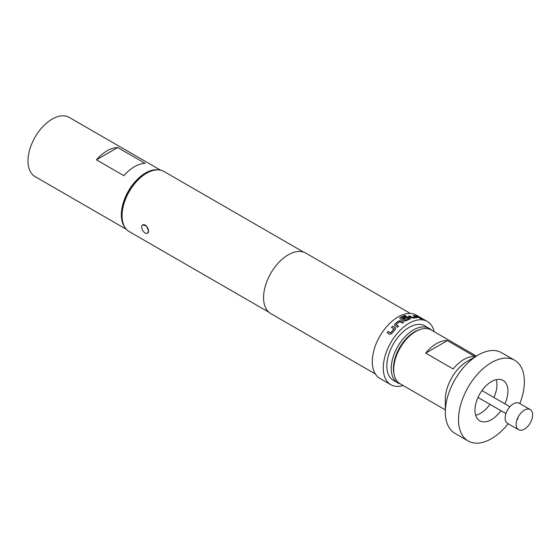 <?xml version="1.0" encoding="UTF-8"?>
<svg xmlns="http://www.w3.org/2000/svg" width="560" height="560" viewBox="0 0 560 560"><rect width="100%" height="100%" fill="white"/><g stroke="black" fill="none" stroke-linecap="round" stroke-linejoin="round"><path stroke-width="0.84" d="M421.736 319.102L421.491 318.941C420.182 318.325 419.783 318.255 420.301 318.724M420.357 318.584L421.554 318.801C420.238 318.178 419.839 318.108 420.357 318.584L420.028 318.283M405.951 316.141L404.943 315.553A36.344 20.986 120 0 0 400.155 317.688L399.721 318.255M409.955 319.186L409.934 318.199L408.317 317.268L406.189 317.009A36.344 20.986 120 0 0 403.039 318.409M410.403 318.668L409.976 319.053L409.955 318.059L408.338 317.128L406.21 316.876A36.498 21.07 120 0 0 402.927 318.346L404.082 319.011A36.498 21.07 120 0 1 407.337 317.548L408.779 318.528A36.344 20.986 120 0 0 405.083 320.222L401.59 318.073A36.498 21.07 120 0 1 406.119 316.085L404.964 315.42A36.498 21.07 120 0 0 400.162 317.562L399.714 318.185M516.957 419.853A11.648 6.727 120 0 0 518.147 418.362M530.215 409.57L519.232 403.228A11.648 6.727 120 0 0 513.408 403.809A11.648 6.727 120 0 0 505.799 414.071A11.648 6.727 120 0 0 507.584 423.409L518.567 429.744A11.648 6.727 120 0 0 524.391 429.17A11.648 6.727 120 0 0 532 418.908A11.648 6.727 120 0 0 530.215 409.57A11.648 6.727 120 0 0 524.391 410.151L524.391 410.151A11.648 6.727 120 0 0 516.152 424.417A11.648 6.727 120 0 0 518.567 429.744M504.903 403.837A23.296 13.447 120 0 0 503.09 380.464A23.296 13.447 120 0 0 491.442 381.619A23.296 13.447 120 0 0 476.224 402.143A23.296 13.447 120 0 0 479.794 420.812A23.296 13.447 120 0 0 491.442 419.657A23.296 13.447 120 0 0 500.941 410.697M475.678 415.261A23.296 13.447 120 0 0 480.459 413.322A23.296 13.447 120 0 0 489.958 404.355M142.716 224.861L146.629 226.044L148.526 231A4.816 2.779 60 0 1 147.532 233.205A4.816 2.779 60 0 1 145.124 232.967A4.816 2.779 60 0 1 141.722 227.066A4.816 2.779 60 0 1 142.716 224.861A4.816 2.779 60 0 1 146.426 226.156A4.816 2.779 60 0 1 148.526 231L147.532 233.205M393.701 369.572L393.701 368.298A29.512 17.038 120 0 1 414.568 332.164A29.512 17.038 120 0 0 414.568 332.164L415.667 331.527A31.059 17.934 120 0 0 393.701 369.572A31.059 17.934 120 0 0 400.134 383.789L445.319 409.878M476.434 356.104L431.2 329.987A31.059 17.934 120 0 0 415.667 331.527L414.568 332.164M436.534 343.574A31.059 17.934 -60 0 1 447.363 340.62L474.817 356.468A31.059 17.934 120 0 0 463.988 359.422A31.059 17.934 120 0 0 453.159 368.977L425.705 353.122A31.059 17.934 -60 0 1 436.534 343.574M445.319 412.048L445.319 399.371A31.059 17.934 120 0 1 467.285 361.326L478.268 354.984A46.592 26.901 120 0 0 445.319 412.048A46.592 26.901 120 0 0 454.972 433.377L468.146 440.986A46.592 26.901 120 0 0 491.442 438.683A46.592 26.901 120 0 0 508.179 423.745M519.827 403.571A46.592 26.901 120 0 0 514.738 360.29L501.564 352.681A46.592 26.901 120 0 0 478.268 354.984L467.285 361.326M514.738 360.29A46.592 26.901 120 0 0 491.442 362.593A46.592 26.901 120 0 0 461.006 403.655A46.592 26.901 120 0 0 468.146 440.986M419.951 329.539A29.897 17.262 120 0 0 414.568 331.842A29.897 17.262 120 0 0 394.128 374.269M400.407 383.943A31.451 18.158 -60 0 1 397.747 382.858A31.451 18.158 -60 0 1 392.924 357.658A31.451 18.158 -60 0 1 413.469 329.938A31.451 18.158 -60 0 1 429.198 328.384A31.451 18.158 -60 0 1 431.466 330.141M397.747 382.858L393.351 380.324A31.451 18.158 -60 0 1 388.535 355.117A31.451 18.158 -60 0 1 409.08 327.404A31.451 18.158 -60 0 1 424.802 325.85L429.198 328.384M125.118 227.654A34.167 19.726 -60 0 1 121.345 214.865A34.167 19.726 -60 0 1 133.875 183.176A34.167 19.726 -60 0 1 158.473 169.883M126.462 229.369L35.077 176.61A34.167 19.726 -60 0 1 28 160.972A34.167 19.726 -60 0 1 42.917 126.581A34.167 19.726 -60 0 1 69.244 117.432L160.629 170.191M122.059 215.719L122.059 214.452A33.159 19.145 -60 0 1 145.509 173.838L146.608 173.208A34.713 20.041 120 0 0 122.059 215.719A34.713 20.041 120 0 0 129.248 231.609L268.905 312.235M394.786 324.1L394.835 325.675L397.523 327.229A36.498 21.07 120 0 1 398.629 326.207L396.088 324.632A36.498 21.07 120 0 1 399.742 321.699L402.437 323.148A36.498 21.07 120 0 1 403.578 322.364L400.89 320.81L398.741 320.922A36.498 21.07 120 0 0 394.786 324.1L394.863 325.773M394.408 325.185L394.835 325.675M393.988 328.846L393.995 328.965A36.498 21.07 120 0 0 390.698 332.871L388.017 331.443A36.498 21.07 120 0 0 387.058 332.731L389.746 334.285L391.72 333.704A36.498 21.07 120 0 1 395.29 329.483L395.213 327.817L392.525 326.263A36.498 21.07 120 0 0 391.454 327.383L393.995 328.965M395.619 328.258L392.525 326.263M434.189 331.716A36.498 21.07 120 0 0 427.329 321.475L416.346 315.133A36.498 21.07 120 0 0 398.097 316.946A36.498 21.07 120 0 0 374.255 349.104A36.498 21.07 120 0 0 379.848 378.35L390.831 384.692A36.498 21.07 120 0 0 403.13 385.518M427.329 321.475A36.498 21.07 120 0 0 409.08 323.281A36.498 21.07 120 0 0 385.238 355.446A36.498 21.07 120 0 0 390.831 384.692M399.784 317.919L400.162 318.808L403.809 320.915L405.965 320.915A36.498 21.07 120 0 1 409.976 319.053M410.305 313.439L305.746 253.078A34.944 20.174 120 0 0 288.274 254.807A34.944 20.174 120 0 0 265.447 285.6A34.944 20.174 120 0 0 270.802 313.6L375.354 373.968M303.618 252.112L163.961 171.486A34.713 20.041 120 0 0 146.608 173.208L145.509 173.838M408.793 318.395A36.498 21.07 120 0 0 405.09 320.096L401.59 318.073M415.765 316.967L415.772 317.016A36.498 21.07 120 0 0 412.321 317.38L409.64 315.882A36.498 21.07 120 0 0 408.534 316.141L411.222 317.695L413.329 318.073A36.498 21.07 120 0 1 417.06 317.681L416.941 317.093L414.246 315.539A36.498 21.07 120 0 0 413.224 315.504L415.765 316.967M417.06 317.681L416.941 317.093L414.246 315.539M420.105 318.003A36.498 21.07 120 0 0 419.139 317.828L415.373 315.651A36.498 21.07 120 0 1 416.339 315.826L420.105 318.003M145.173 163.38A34.167 19.726 120 0 0 123.879 175.672L96.425 159.824L117.712 147.532L145.173 163.38M96.425 159.824A34.167 19.726 -60 0 1 117.712 147.532M425.705 353.122L447.363 340.62M493.92 397.495A23.296 13.447 120 0 0 496.223 379.673M419.636 317.912L416.339 315.826M416.276 315.966A36.344 20.986 120 0 0 415.73 315.861M412.321 317.38L412.293 317.52A36.344 20.986 120 0 1 415.723 317.156L415.772 317.016M412.139 317.485L409.64 315.882M409.605 316.022A36.344 20.986 120 0 0 408.688 316.232M417.011 317.821L416.885 317.233M414.197 315.679A36.344 20.986 120 0 0 413.476 315.651M403.487 322.427L400.897 320.929L398.741 320.922M398.755 321.041A36.344 20.986 120 0 0 394.814 324.205M398.566 326.263L396.088 324.744M394.044 329.056A36.344 20.986 120 0 0 390.754 332.948L390.698 332.871M390.614 332.983L388.017 331.443M388.08 331.52A36.344 20.986 120 0 0 387.135 332.78M395.64 328.321L395.255 327.915M392.56 326.361A36.344 20.986 120 0 0 391.538 327.432M481.943 390.579L509.908 406.728M477.988 397.439L505.953 413.588"/></g></svg>

